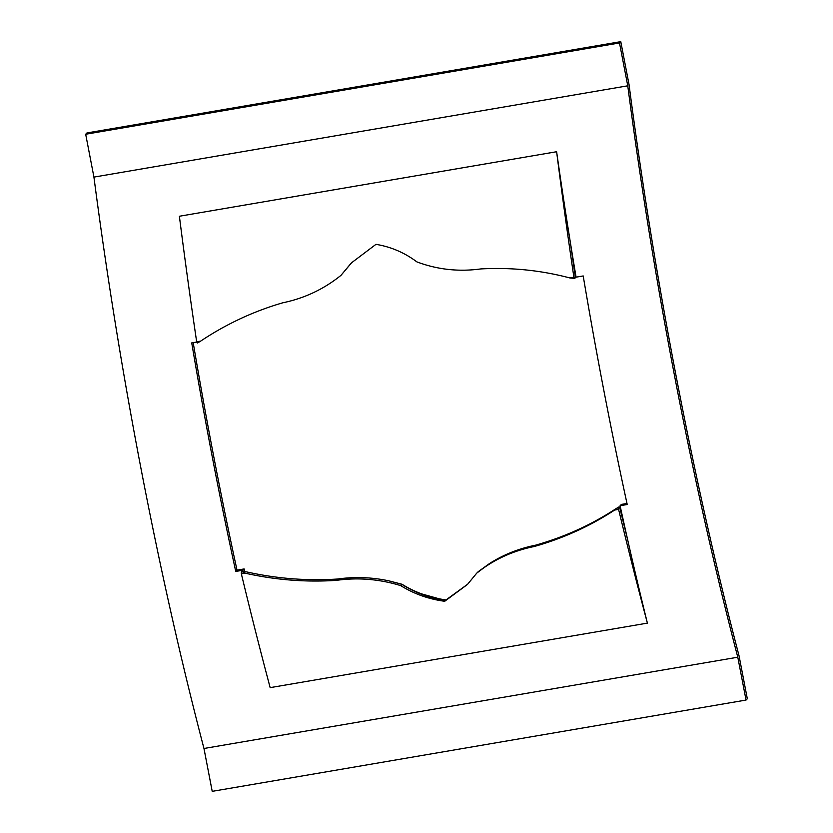 <?xml version="1.0" encoding="UTF-8"?>
<svg xmlns="http://www.w3.org/2000/svg" width="833" height="833" viewBox="0 0 833 833"><rect width="100%" height="100%" fill="white"/><g stroke="black" fill="none" stroke-linecap="round" stroke-linejoin="round"><path stroke-width="1.25" d="M626.989 503.455L621.376 504.413L620.096 505.725A850.326 144.109 80.3 0 0 647.397 623.126A850.326 144.109 80.3 0 1 627.697 539.93A1358.55 230.241 80.3 0 1 619.867 508.057A6.268 1.062 80.3 0 0 619.013 506.891A6.268 1.062 80.3 0 0 618.898 506.953L614.639 510.046L618.596 509.369A6.268 1.062 80.3 0 1 618.898 506.953L615.91 508.734C591.315 524.842 564.545 536.983 535.609 545.167L534.297 546.5C563.285 538.295 590.066 526.144 614.639 510.046M241.362 573.885A6.268 1.062 -99.7 0 1 241.664 571.469L245.319 573.208L241.362 573.885A1085.409 183.947 80.3 0 0 270.163 687.641L647.397 623.126L270.163 687.641M245.319 573.208C275.4 579.955 305.711 582.35 336.251 580.372L337.552 579.029C307.075 581.018 276.754 578.633 246.589 571.896L241.664 571.469A6.268 1.062 -99.7 0 1 241.778 571.407A6.268 1.062 -99.7 0 1 241.809 571.396M336.251 580.372C357.878 577.331 379.369 579.081 400.725 585.62C414.074 593.939 428.735 599.156 444.707 601.28L467.521 584.36M647.397 623.126A1085.409 183.947 -99.7 0 1 618.596 509.369M534.297 546.5C512.628 550.884 493.459 559.745 476.788 573.083L467.448 584.464L444.707 601.28M418.051 592.888L444.281 600.229C429.099 598 414.99 592.711 401.943 584.37L388.699 580.809C371.674 577.217 354.619 576.623 337.552 579.029M476.788 573.083L489.46 563.577C503.392 554.684 518.772 548.551 535.609 545.167M467.709 584.172L446.04 599.916C430.067 597.792 415.396 592.575 402.047 584.266L388.647 580.788L401.943 584.37L400.725 585.62M193.194 342.644A850.326 144.109 80.3 0 0 213.842 457.078A850.326 144.109 80.3 0 0 237.02 570.147L235.749 571.448L242.861 570.23A850.326 144.109 -99.7 0 0 243.121 571.396M676.479 377.953A850.326 144.109 -99.7 0 1 629.03 84.508L620.783 41.65L619.502 42.962L85.684 134.248L93.931 177.106A850.326 144.109 80.3 0 0 141.381 470.551A850.326 144.109 80.3 0 0 203.97 748.492L212.217 791.35L746.045 700.053L747.316 698.752L739.069 655.894A850.326 144.109 -99.7 0 1 676.479 377.953M93.931 177.106L627.759 85.809A850.326 144.109 80.3 0 0 675.209 379.265A850.326 144.109 80.3 0 0 737.788 657.206L203.97 748.492M352.057 262.208L340.978 275.359L351.37 262.916L375.975 244.34C390.979 246.839 404.609 252.68 416.854 261.874C437.335 269.59 458.671 271.943 480.849 268.924C511.129 267.258 540.825 270.267 569.949 277.972L573.906 277.295A6.268 1.062 80.3 0 0 574.76 278.472A6.268 1.062 80.3 0 0 574.885 278.399A6.268 1.062 80.3 0 0 575.176 275.994A1358.55 230.241 -99.7 0 1 574.843 273.661A1314.672 222.807 -99.7 0 1 570.188 241.351A850.326 144.109 80.3 0 0 576.082 277.16L583.204 275.952A850.326 144.109 80.3 0 0 604.029 391.437A850.326 144.109 80.3 0 0 627.218 504.506L620.096 505.725M196.765 342.03L191.736 342.894A850.326 144.109 80.3 0 0 212.561 458.379A850.326 144.109 80.3 0 0 235.749 571.448M573.906 277.295A1085.409 183.947 -99.7 0 1 556.621 151.731L179.387 216.247A1085.409 183.947 80.3 0 0 196.671 341.811L200.628 341.134C226.128 324.079 253.524 311.303 282.793 302.796C304.399 298.339 323.798 289.186 340.978 275.359M556.621 151.731A850.326 144.109 80.3 0 0 570.188 241.351M237.02 570.147L244.142 568.929A850.326 144.109 80.3 0 0 244.725 571.594M200.628 341.134L197.65 342.915A6.268 1.062 -99.7 0 1 197.525 342.977A6.268 1.062 -99.7 0 1 196.671 341.811M574.885 278.399L569.949 277.972M244.142 568.929L242.861 570.23M627.759 85.809L619.502 42.962M737.788 657.206L746.045 700.053M620.783 41.65L86.955 132.947L85.684 134.248M477.996 571.844L489.502 563.545L477.996 571.844M402.047 584.266L406.525 587.161"/></g></svg>
